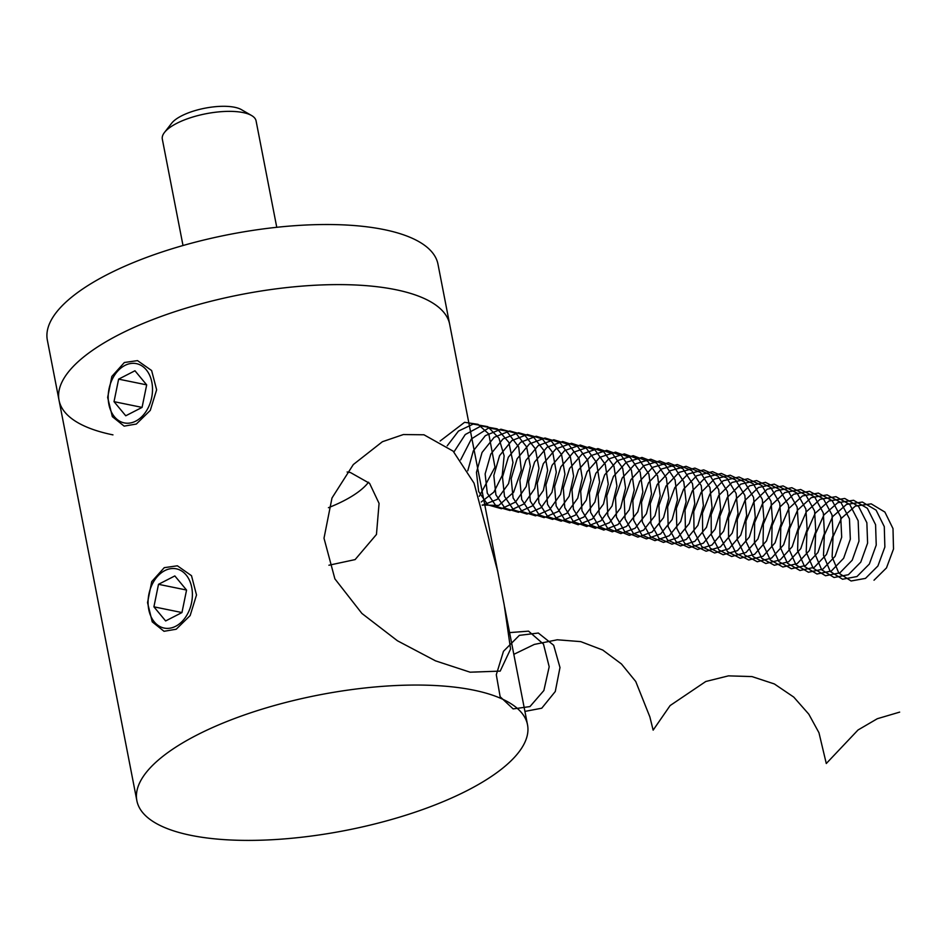 <?xml version="1.0" encoding="UTF-8"?>
<svg xmlns="http://www.w3.org/2000/svg" width="947" height="947" viewBox="0 0 947 947"><rect width="100%" height="100%" fill="white"/><g stroke="black" fill="none" stroke-linecap="round" stroke-linejoin="round"><path stroke-width="1.42" d="M136.332 424.043L150.277 410.394L156.634 389.821L151.627 370.537L137.516 360.618L124.365 362.5L111.853 376.433L107.65 397.444L112.35 416.668L124.14 426.126L136.332 424.043M176.213 629.222L190.158 615.562L196.514 594.988L191.507 575.705L177.397 565.797L164.245 567.667L151.733 581.612L147.531 602.623L152.23 621.848L164.02 631.294L176.213 629.222M347.123 471.997L350.426 472.529L369.59 483.349L379.072 503.402L376.456 534.463L355.113 559.594L328.917 565.229M136.865 800.7A198.977 69.036 -11 0 1 196.798 735.097A198.977 69.036 -11 0 1 402.96 685.261A198.977 69.036 -11 0 1 527.515 724.763A198.977 69.036 -11 0 1 467.581 790.366A198.977 69.036 -11 0 1 261.419 840.19A198.977 69.036 -11 0 1 136.865 800.7L59.034 400.25A198.977 69.036 -11 0 1 118.955 334.646A198.977 69.036 -11 0 1 325.117 284.822A198.977 69.036 -11 0 1 449.671 324.312L437.988 264.237A198.977 69.036 -11 0 0 384.068 229.6A198.977 69.036 -11 0 0 163.642 251.452A198.977 69.036 -11 0 0 47.35 340.162L59.034 400.25A198.977 69.036 -11 0 1 175.325 311.539A198.977 69.036 -11 0 1 395.739 289.687A198.977 69.036 -11 0 1 449.671 324.312L497.684 571.301L474.045 483.171L453.14 451.151L423.948 434.78L403.351 434.555L382.41 441.716L353.314 464.551L331.983 498.004L324.004 538.227L334.883 578.854L361.908 613.455L397.444 640.776L435.502 660.852L470.091 672.192L500.194 671.115L510.575 649.062L504.218 604.944L497.684 571.301M112.953 434.874A198.977 69.036 -11 0 1 59.034 400.25M328.443 507.699A95.505 33.133 169 0 0 343.69 500.845A95.505 33.133 169 0 0 368.525 482.201M276.761 227.304L256.081 120.885A47.752 16.573 169 0 0 251.582 115.522A47.752 16.573 169 0 0 176.698 123.37A47.752 16.573 169 0 0 164.482 132.45A47.752 16.573 169 0 0 162.316 139.114L183.008 245.522M164.482 132.45L171.715 123.169A38.2 13.258 -11 0 1 181.493 115.901A38.2 13.258 -11 0 1 241.39 109.627L251.582 115.522M124.933 365.424A30.245 21.757 -78.5 0 0 108.858 404.31A30.245 21.757 -78.5 0 0 135.764 421.119A30.245 21.757 -78.5 0 0 151.84 382.233A30.245 21.757 -78.5 0 0 124.933 365.424M142.074 407.399L146.678 384.884L134.959 370.762L118.624 379.143L114.019 401.658L125.75 415.78L142.074 407.399L114.019 401.658M146.655 384.861L118.624 379.143M164.825 570.603A30.245 21.757 -78.5 0 0 148.738 609.477A30.245 21.757 -78.5 0 0 175.645 626.287A30.245 21.757 -78.5 0 0 191.72 587.412A30.245 21.757 -78.5 0 0 164.825 570.603M181.954 612.567L186.559 590.064L174.84 575.93L158.504 584.311L153.911 606.826L165.63 620.948L181.954 612.567M181.966 612.555L153.911 606.826M186.535 590.04L158.504 584.311M440.154 441.006L464.586 422.315L478.046 424.339L488.806 433.986L494.985 467.179L479.289 496.299M447.197 445.824L458.49 431.063L473.145 424.09L487.764 426.659L498.939 438.153L504.124 455.827L502.23 475.394L493.861 492.132L481.254 501.981M453.944 451.968L465.261 434.531L481.135 425.972L497.163 428.837L508.847 442.344L512.99 462.55L508.598 483.609L497.187 499.389L482.319 505.296M460.656 459.863L471.405 438.946L488.64 427.985L506.444 430.992L518.707 446.948L521.3 470.15L513.594 492.31L498.667 505.485L482.224 504.988M467.771 470.766L473.311 450.879L485.361 435.656L500.904 429.204L515.937 433.3L526.627 446.889L530.32 466.374L526.189 486.545L515.559 502.028L501.46 508.728L487.883 504.869L478.661 491.54L476.459 472.34L482.059 452.477L494.168 437.313L509.723 430.956L524.733 435.158L535.363 448.831L538.973 468.339L534.783 488.486L524.093 503.911L509.983 510.516L496.429 506.55L487.267 493.138L485.136 473.914L490.818 454.063L502.975 438.97L518.53 432.72L533.516 437.017L544.111 450.76L547.638 470.304L543.377 490.439L532.64 505.793L518.518 512.291L504.988 508.231L495.873 494.748L493.825 475.489L499.578 455.661L511.782 440.639L527.349 434.472L542.311 438.875L552.835 452.702L556.303 472.269L551.959 492.381L541.175 507.663L527.041 514.079L513.534 509.912L504.491 496.346L502.502 477.051L508.326 457.259L520.578 442.296L536.168 436.236L551.107 440.734L561.571 454.631L564.957 474.246L560.553 494.322L549.71 509.545L535.564 515.855L522.093 511.593L513.096 497.956L511.191 478.626L517.086 458.845L529.385 443.954L544.987 437.999L559.902 442.604L570.307 456.572L573.622 476.211L569.135 496.275L558.257 511.427L544.087 517.63L530.64 513.274L521.702 499.554L519.879 480.2L525.845 460.443L538.192 445.623L553.806 439.751L568.697 444.463L579.043 458.514L582.275 478.176L577.729 498.217L566.791 513.298L552.622 519.406L539.186 514.955L530.32 501.152L528.568 481.774L534.593 462.041L546.999 447.292L562.625 441.515L577.481 446.321L587.779 460.455L590.94 480.141L586.311 500.158L575.326 515.168L561.145 521.181L547.745 516.624L538.926 502.762L537.245 483.349L543.353 463.628L555.806 448.949L571.443 443.279L586.276 448.191L596.503 462.385L599.593 482.118L594.894 502.111L583.873 517.05L569.668 522.957L556.303 518.305L547.544 504.36L545.934 484.911L552.113 465.226L564.613 450.618L580.262 445.043L595.059 450.05L605.24 464.326L608.246 484.083L603.488 504.053L592.408 518.92L578.191 524.733L564.85 519.974L556.149 505.958L554.622 486.486L560.873 466.824L573.42 452.287L589.081 446.818L603.855 451.92L613.976 466.267L616.911 486.048L612.07 505.994L600.943 520.791L586.726 526.508L573.409 521.655L564.767 507.556L563.311 488.06L569.632 468.422L582.227 453.956L597.9 448.582L612.65 453.791L622.7 468.209L625.565 488.013L620.652 507.935L609.477 522.661L595.249 528.284L581.967 523.324L573.385 509.155L572 489.635L578.392 470.02L591.035 455.625L606.719 450.346L621.433 455.649L631.424 470.15L634.218 489.99L629.234 509.877L618.024 524.531L603.772 530.048L590.514 524.993L581.991 510.753L580.689 491.197L587.152 471.618L599.842 457.294L615.538 452.121L630.229 457.519L640.16 472.091L642.871 491.955L637.816 511.818L626.559 526.402L612.307 531.823L599.072 526.662L590.608 512.351L589.389 492.771L595.912 473.216L608.649 458.964L624.357 453.885L639.012 459.39L648.884 474.033L651.524 493.92L646.399 513.759L635.094 528.272L620.83 533.587L607.631 528.331L599.226 513.949L598.078 494.346L604.683 474.814L617.456 460.633L633.164 455.661L647.795 461.26L657.609 475.974L660.177 495.885L654.981 515.701L643.629 530.142L629.353 535.363L616.189 530L607.844 515.547L606.767 495.92L613.443 476.412L626.263 462.314L641.983 457.437L656.591 463.13L666.345 477.915L668.831 497.862L663.563 517.642L652.163 532.001L637.887 537.127L624.736 531.669L616.461 517.145L615.467 497.483L622.203 478.01L635.07 463.983L650.802 459.2L665.374 465.001L675.069 479.857L677.472 499.827L672.145 519.583L660.698 533.871L646.41 538.89L633.294 533.339L625.079 518.743L624.156 499.057L630.962 479.608L643.877 465.652L659.621 460.976L674.157 466.871L683.793 481.798L686.125 501.792L680.727 521.525L669.233 535.73L654.933 540.654L641.853 535.008L633.697 520.341L632.856 500.632L639.734 481.218L652.684 467.333L668.44 462.752L682.941 468.753L692.517 483.751L694.778 503.757L689.309 523.466L677.768 537.6L663.468 542.418L650.411 536.677L642.326 521.939L641.545 502.206L648.494 482.816L661.503 469.014L677.259 464.527L691.736 470.623L701.242 485.693L703.42 505.734L697.88 525.396L686.303 539.459L671.991 544.182L658.97 538.334L650.944 523.525L650.246 503.78L657.265 484.414L670.31 470.683L686.066 466.303L700.52 472.506L709.966 487.634L712.073 507.699L706.462 527.337L694.838 541.329L680.514 545.946L667.528 540.003L659.562 525.123L658.934 505.343L666.025 486.024L679.117 472.364L694.885 468.09L709.303 474.376L718.69 489.587L720.714 509.664L715.044 529.278L703.372 543.187L689.049 547.709L676.087 541.66L668.18 526.721L667.635 506.917L674.797 487.622L687.924 474.045L703.704 469.866L718.086 476.258L727.414 491.529L729.368 511.629L723.615 531.208L711.907 545.046L697.572 549.473L684.657 543.329L676.809 528.308L676.336 508.492L683.568 489.22L696.743 475.725L712.523 471.642L726.87 478.128L736.127 493.47L738.009 513.605L732.197 533.149L720.442 546.904L706.107 551.225L693.216 544.987L685.427 529.906L685.036 510.066L692.328 490.83L705.551 477.406L721.342 473.429L735.653 480.011L744.851 495.423L746.65 515.57L740.767 535.079L728.977 548.763L714.63 552.989L701.774 546.644L694.056 531.492L693.737 511.64L701.1 492.428L714.358 479.087L730.149 475.205L744.437 481.893L753.575 497.364L755.292 517.536L749.349 537.02L737.512 550.621L723.153 554.741L710.333 548.313L702.674 533.09L702.437 513.203L709.871 494.038L723.165 480.768L738.968 476.992L753.22 483.775L762.288 499.318L763.945 519.501L757.92 538.95L746.047 552.48L731.688 556.505L718.903 549.97L711.304 534.676L711.138 514.777L718.643 495.648L731.984 482.449L747.787 478.78L762.004 485.645L771.012 501.271L772.586 521.477L766.49 540.891L754.57 554.338L740.211 558.257L727.462 551.628L719.933 536.274L719.838 516.352L727.403 497.246L740.791 484.13L756.606 480.555L770.787 487.527L779.724 503.212L781.228 523.442L775.072 542.82L763.104 556.197L748.746 560.008L736.02 553.285L728.563 537.86L728.539 517.926L736.174 498.856L749.61 485.811L765.413 482.343L779.559 489.41L788.449 505.165L789.869 525.407L783.643 544.75L771.639 558.043L757.269 561.76L744.591 554.942L737.18 539.459L737.251 519.501L744.946 500.466L758.417 487.504L774.232 484.13L788.342 491.304L797.161 507.118L798.51 527.372L792.213 546.679L780.174 559.902L765.803 563.512L753.149 556.599L745.81 541.045L745.952 521.063L753.717 502.076L767.224 489.185L783.051 485.918L797.125 493.186L805.873 509.06L807.14 529.337L800.783 548.621L788.709 561.749L774.326 565.264L761.719 558.257L754.439 542.631L754.652 522.637L762.489 503.674L776.043 490.877L791.858 487.705L805.897 495.068L814.586 511.013L815.781 531.314L809.354 550.55L797.232 563.607L782.861 567.016L770.278 559.902L763.069 544.217L763.365 524.212L771.26 505.284L784.85 492.57L800.677 489.504L814.68 496.95L823.31 512.966L824.423 533.279L817.936 552.48L805.767 565.454L791.384 568.768L778.848 561.559L771.698 545.815L772.065 525.786L780.032 506.894L793.669 494.251L809.496 491.292L823.464 498.844L832.022 514.919L833.064 535.244L826.506 554.409L814.302 567.312L799.919 570.508L787.419 563.216L780.328 547.402L780.778 527.361L788.815 508.503L802.476 495.944L818.303 493.079L832.235 500.726L840.735 516.873L841.694 537.209L835.076 556.339L822.825 569.159L808.442 572.26L795.977 564.862L788.969 548.988L789.478 528.935L797.587 510.113L811.295 497.637L827.122 494.879L841.019 502.62L849.447 518.814L850.335 539.174L843.647 558.268L831.359 571.005L816.977 574.012L804.548 566.519L797.599 550.574L798.191 530.509L806.359 511.735L820.102 499.329L835.929 496.666L849.79 504.502L858.16 520.767L858.965 541.139L852.205 560.198L839.894 572.852L825.512 575.752L813.118 568.164L806.228 552.16L806.903 532.072L815.13 513.345L828.921 501.022L844.748 498.465L858.574 506.396L866.86 522.72L867.606 543.105L860.776 562.116L848.417 574.699L834.035 577.492L821.688 569.81L814.87 553.746L815.616 533.646L823.914 514.955L837.728 502.715L853.567 500.265L867.345 508.29L875.573 524.674L876.235 545.081L869.346 564.045L856.952 576.545L842.57 579.244L830.247 571.467L823.499 555.333L824.316 535.221L832.685 516.565L846.547 504.408L862.374 502.052L876.117 510.173L884.285 526.627L884.865 547.046L877.916 565.975L865.487 578.392L851.104 580.985L838.817 573.113L832.129 556.919L833.029 536.795L841.469 518.187L855.366 506.1L871.193 503.851L884.889 512.067L892.997 528.58L893.506 549.011L886.487 567.904L874.01 580.227M509.593 632.608L528.556 631.152L543.495 644.149L549.189 666.759L543.862 690.541L529.965 706.58L513.144 708.912L500.146 696.732L496.299 674.738L503.473 651.299L519.335 635.366L538.334 633.034L553.675 645.262L559.985 667.528L555.285 691.499L541.755 708.202L524.91 711.41M513.819 654.341L534.309 644.422L557.262 639.781L580.736 641.628L602.73 650.033L621.469 663.989L635.745 681.509L649.855 716.867L653.146 730.137L670.121 705.562L705.775 681.497L728.444 675.862L751.977 676.584L774.35 683.947L793.74 697.075L808.809 714.18L818.966 732.741L826.281 763.519L858.029 729.983L877.324 718.714L899.65 712.12M527.515 724.763L504.644 607.157"/></g></svg>
